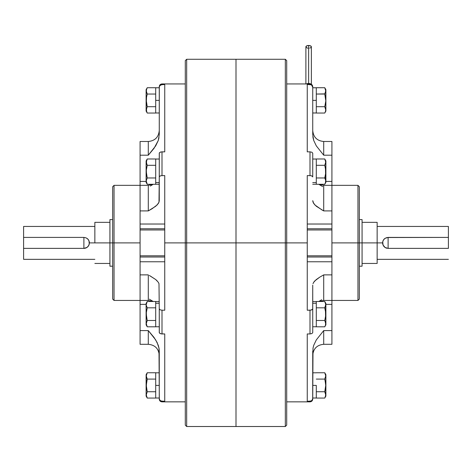 <?xml version="1.0" encoding="UTF-8"?>
<svg xmlns="http://www.w3.org/2000/svg" width="472" height="472" viewBox="0 0 472 472"><rect width="100%" height="100%" fill="white"/><g stroke="black" fill="none" stroke-linecap="round" stroke-linejoin="round"><path stroke-width="0.71" d="M385.058 238.342L388.108 237.41L388.108 248.378L385.052 247.446L383.553 245.947L382.733 243.971L382.733 241.823L383.553 239.847L385.058 238.342L387.028 237.522L448.4 237.41L448.4 226.448L448.4 237.41L388.108 237.41L388.108 248.378L385.052 247.446L383.046 245.003L382.733 241.823L383.553 239.847L385.058 238.342A5.481 5.481 0 0 0 384.822 238.502M384.568 238.708A5.481 5.481 0 0 0 382.627 242.897L377.146 242.897L377.146 222.341L377.146 242.897L382.627 242.897A5.481 5.481 0 0 0 387.022 248.266M359.328 266.19L362.071 266.19L362.071 242.897L377.146 242.897L359.328 242.897L359.328 186.711L359.328 299.077L359.328 242.897L357.959 242.897L357.959 185.343L357.959 242.897L362.071 242.897L362.071 219.598L359.328 219.598M448.4 248.378L448.4 237.41L448.4 248.378L388.108 248.378L448.4 248.378M377.146 263.447L377.146 242.897L377.146 263.447L362.071 263.447M331.922 185.461L331.922 224.023L307.254 224.023L331.922 224.023L331.922 255.818L307.254 255.818L331.922 255.818L331.922 274.875L323.703 274.875L319.792 277.129M314.877 280.834L319.798 277.123L316.305 279.536L313.75 282.209L314.73 280.988M331.922 141.488L323.703 141.488L323.703 155.194L331.922 155.194L331.922 141.488L331.922 210.913L323.703 210.913L331.922 210.913L331.922 257.022L307.254 257.022L331.922 257.022L331.922 300.328M331.922 228.767L307.254 228.767L331.922 228.767M309.998 84.529L309.998 83.939L309.998 84.529L311.585 85.037L312.735 87.279L312.735 134.685L312.735 86.677L312.735 87.279L312.275 85.756L311.048 84.742L307.254 84.529L309.998 84.529M307.254 151.842L307.254 84.529L307.254 151.842L309.998 151.842L309.998 175.578L309.998 151.842L307.254 151.842M307.254 175.578L311.048 175.684L312.529 176.428L312.735 176.953L312.735 153.217L312.735 176.953L312.275 176.192L311.048 175.684L307.254 175.578L307.254 242.897L307.254 175.578M286.705 242.897L307.254 242.897L307.254 310.21L307.254 242.897L286.705 242.897L286.705 60.64L286.705 425.148L286.705 242.897L285.33 242.897L285.33 59.271L285.33 242.897L286.705 242.897M331.922 242.897L357.959 242.897L357.959 300.446L357.959 242.897L331.922 242.897M140.078 300.328L140.078 274.875L140.078 304.375L146.108 304.375L140.078 304.375L140.078 344.3L140.078 330.595L148.296 330.595L148.296 344.3L148.296 330.595L154.031 337.445L157.123 342.507L158.993 348.141L159.265 351.103L159.265 399.111L159.265 398.51L159.725 400.038L160.952 401.052L164.746 401.259L164.746 333.946L160.952 333.84L159.312 332.837L159.265 308.836L159.265 332.571L159.471 333.096L160.952 333.84L162.002 333.946L162.002 310.21L164.746 310.21L164.746 242.897L185.295 242.897L185.295 60.64L185.295 425.148L185.295 242.897L236 242.897L236 59.271L236 242.897L236 59.271L236 242.897L285.33 242.897L285.33 426.517L285.33 242.897L236 242.897L236 426.517L236 242.897L236 426.517L236 242.897L186.67 242.897L186.67 426.517L186.67 242.897L164.746 242.897L164.746 310.21L162.002 310.21L162.002 333.946L164.746 333.946L164.746 401.259L162.002 401.259L162.002 401.849L162.002 401.259L160.061 400.451L159.312 399.046L158.993 348.141L158.25 345.25L155.695 339.917L148.296 330.595L140.078 330.595L140.078 302.664M331.922 302.664L331.922 344.3L331.922 330.595L323.703 330.595L316.305 339.917L313.75 345.25L313.007 348.141L312.735 399.111L312.735 398.51L311.939 400.451L309.998 401.259L309.998 401.849L309.998 401.259L307.254 401.259L307.254 333.946L307.254 401.259L311.048 401.052L311.939 400.451L312.688 399.046L312.735 351.103M312.735 130.526C313.39 137.187 317.042 140.839 323.703 141.488L323.703 155.194L331.922 155.194L331.922 181.413L325.892 181.413L331.922 181.413L331.922 183.124M312.735 285.129L312.735 332.571L312.735 308.836L311.939 309.803L309.998 310.21L309.998 333.946L311.939 333.539L312.735 332.571L311.939 333.539L309.998 333.946L309.998 310.21L307.254 310.21L311.048 310.104L312.688 309.101L312.735 285.129M312.735 153.217L311.939 152.25L309.998 151.842L311.939 152.25L312.735 153.217M307.254 333.946L309.998 333.946L307.254 333.946M313.007 137.647L313.75 140.538L316.305 145.872L323.703 155.194L316.305 145.872L313.75 140.538L312.735 134.685M322.706 186.623L318.789 184.298M319.798 277.123L323.703 274.875L331.922 274.875L331.922 304.375L325.892 304.375L331.922 304.375L331.922 330.595L323.703 330.595L323.703 344.3C317.042 344.949 313.39 348.601 312.735 355.263M321.721 299.726L318.789 301.49M307.254 261.765L331.922 261.765L307.254 261.765M313.75 282.209L313.007 283.648L313.75 282.209M359.328 186.711L357.959 185.343L323.703 185.343L323.703 210.913L316.305 206.252L313.75 203.579L312.735 200.659L313.007 202.14L314.877 204.954L321.874 209.881M331.922 229.97L307.254 229.97L331.922 229.97M359.328 299.077L357.959 300.446L323.703 300.446L323.703 274.875L323.703 300.446L319.031 301.49M319.031 184.298L323.703 185.343L323.703 210.913L321.721 209.798M313.75 345.25L313.007 348.141L313.75 345.25L316.305 339.917L323.703 330.595L323.703 344.3L331.922 344.3M312.859 136.673L312.906 137.045M312.735 100.383L316.299 100.383L316.299 87.774L316.299 112.985L316.299 100.383L312.735 100.383M325.668 91.692L325.468 92.488L325.668 90.081L324.754 87.721L325.733 90.895L324.754 94.052L325.733 100.383L325.892 89.692L325.892 100.383L324.754 106.707L325.733 109.882L325.468 111.475L324.754 113.038L316.299 113.038L324.754 113.038L324.948 112.696M325.42 89.143L325.055 88.276M325.733 90.889L324.754 87.721L316.299 87.721L324.754 87.721L325.892 89.692M325.668 98.772L324.754 94.052L316.299 94.052L324.854 93.881M316.299 106.707L324.754 106.707L325.473 103.569L324.754 106.707L316.299 106.707M325.468 97.167L325.733 100.383M324.954 112.672L325.249 112.059M325.473 111.475L324.754 113.038L325.892 111.067L325.892 100.383L325.892 111.067M324.754 106.707L325.473 108.277M316.299 385.406L312.735 385.406L316.299 385.406L316.299 398.014L316.299 385.406M312.735 326.76L316.299 326.76L316.299 303.231L312.735 303.231L316.299 303.231L316.299 326.73M316.299 301.573L316.299 303.231L316.299 301.543L312.735 301.543M316.299 159.058L316.299 182.558L312.735 182.558L316.299 182.558L316.299 159.029L312.735 159.029M312.735 184.245L316.299 184.245L316.299 182.558L316.299 184.216M325.668 395.701L325.468 393.3L325.668 395.701M325.892 374.721L325.892 385.406L325.892 374.721L324.754 372.75L316.299 372.75L324.754 372.75L325.473 374.314L324.754 372.75L325.733 375.918L325.468 374.314L325.733 375.918L324.754 379.081L316.299 379.081L324.754 379.081L325.892 385.406L325.892 396.096L325.733 385.406L324.754 391.736L325.733 394.911L324.948 397.725M324.954 397.701L325.249 397.088M324.854 378.91L325.733 385.406L324.754 391.736L316.299 391.736L324.754 391.736L325.473 393.306M325.468 396.504L324.754 398.067L316.299 398.067L324.754 398.067L325.892 396.096M324.754 391.736L325.468 388.621M325.668 375.104L325.468 374.314M325.668 383.807L325.473 382.22M325.668 324.453L325.497 325.155M325.468 325.249L324.754 326.807L316.299 326.807L324.754 326.807L325.892 324.842L325.733 304.658L324.754 307.821L325.668 312.553L325.668 315.768L324.754 320.482L325.668 322.842L325.468 325.249M325.733 314.151L325.468 310.948L325.58 316.582M325.468 310.948L324.754 307.821L316.299 307.821L324.754 307.821L325.473 310.954M325.668 305.461L325.468 306.263L325.668 303.85L324.754 301.49L316.299 301.49L324.754 301.49L325.892 304.894L325.892 303.461L324.754 301.49L325.468 303.053M325.468 317.355L324.754 320.482L316.299 320.482L324.754 320.482L325.733 323.65L325.468 322.034M325.444 302.983L325.279 302.54M324.937 301.815L324.76 301.496M325.656 312.411L325.586 311.744M325.674 315.656L325.704 315.219M324.754 320.476L324.854 320.122M325.892 303.484L325.892 324.748M325.698 181.726L325.892 160.946L324.754 158.981L325.733 162.15L324.754 165.306L325.668 170.038L325.668 173.253L324.754 177.968L325.668 180.328L325.473 182.729L324.754 184.298L325.473 182.729L324.754 184.298L316.299 184.298L324.754 184.298L325.892 182.328L325.668 180.322M325.668 161.341L324.754 158.981L316.299 158.981L324.754 158.981L325.733 162.15L325.468 163.743L325.668 161.341M325.733 171.637L325.468 168.433L325.58 174.068M325.468 168.433L324.754 165.306L316.299 165.306L324.754 165.306L325.473 168.445M325.473 174.835L324.754 177.968L316.299 177.968L324.754 177.968L325.468 179.525L324.895 177.46M325.656 169.896L325.586 169.23M325.674 173.141L325.704 172.711M325.668 181.932L325.473 182.723M325.892 161.04L325.892 182.304M157.27 204.801L158.993 202.14L159.265 200.659L159.265 176.953L158.993 202.14L158.25 203.579L155.695 206.252L148.296 210.913L140.078 210.913L140.078 185.461M157.123 204.954L152.208 208.659M140.078 257.022L164.746 257.022L140.078 257.022L140.078 242.897L114.041 242.897L114.041 300.446L114.041 242.897L112.672 242.897L112.672 299.077L112.672 186.711L112.672 242.897L114.041 242.897L114.041 185.343L114.041 242.897L140.078 242.897L140.078 228.767L164.746 228.767L140.078 228.767L140.078 210.913L140.078 224.023L164.746 224.023L140.078 224.023L140.078 255.818L164.746 255.818L140.078 255.818L140.078 261.765L140.078 257.022M164.746 261.765L140.078 261.765L164.746 261.765M164.746 229.97L140.078 229.97L164.746 229.97M140.078 274.875L140.078 261.765L140.078 274.875L148.296 274.875L140.078 274.875M140.078 183.124L140.078 141.488L140.078 155.194L148.296 155.194L148.296 141.488L140.078 141.488M164.746 151.842L164.746 84.529L164.746 151.842L160.952 151.949L159.471 152.692L159.265 153.217L159.265 176.953L159.312 152.952L160.474 152.078L162.002 151.842L162.002 175.578L162.002 151.842L164.746 151.842M164.746 242.897L164.746 175.578L164.746 242.897M158.993 137.647L158.25 140.538L159.265 134.685L159.265 86.677L159.265 87.279L159.76 85.697L162.002 84.529L162.002 83.939L162.002 84.529L164.746 84.529L160.952 84.742L160.061 85.338L159.312 86.748L159.265 134.685L158.244 140.556M150.125 275.908L155.695 279.536L158.25 282.209L158.993 283.648L159.265 308.836L160.061 309.803L162.002 310.21L160.061 309.803L159.265 308.836L158.993 283.648L158.25 282.209L155.695 279.536L149.294 275.436M159.265 176.953L159.471 176.428L160.952 175.684L164.746 175.578L160.952 175.684L159.725 176.192L159.265 176.953M186.67 242.897L186.67 59.271L186.67 242.897M155.707 145.848L158.25 140.538L154.031 148.344L148.296 155.194L140.078 155.194L140.078 181.413L146.108 181.413L140.078 181.413L140.078 210.913L148.296 210.913L148.296 185.343L114.041 185.343L112.672 186.711M153.211 184.298L150.279 186.062M153.211 301.49L149.294 299.165M152.202 208.665L148.296 210.913L148.296 185.343L152.969 184.298M152.969 301.49L148.296 300.446L148.296 274.875L148.296 300.446L114.041 300.446L112.672 299.077M149.294 210.359L148.296 210.913M159.141 349.115L159.093 348.743M157.123 280.834L155.695 279.536M155.695 145.872L148.296 155.194L148.296 141.488C154.958 140.839 158.61 137.187 159.265 130.526M87.432 247.08A5.481 5.481 0 0 0 89.267 243.971L88.447 245.947L86.948 247.446L83.892 248.378L83.892 237.41L86.004 237.835L87.774 239.021L88.954 240.791L89.373 242.897L109.929 242.897L89.373 242.897L88.954 245.003L87.768 246.773L86.004 247.953L83.892 248.378A5.481 5.481 0 0 0 87.178 247.281M94.854 242.897L94.854 222.341L94.854 242.897M83.892 248.378L23.6 248.378L23.6 237.41L23.6 259.34L23.6 248.378L83.892 248.378L83.892 237.41L23.6 237.41L23.6 226.448L23.6 237.41L83.892 237.41L86.004 237.835L87.774 239.021L88.954 240.791L89.273 243.965M89.373 242.897A5.481 5.481 0 0 0 86.948 238.342M159.265 100.383L155.701 100.383L155.701 112.985L155.701 87.774L155.701 100.383L159.265 100.383M147.063 112.714L146.267 109.882L147.246 106.707L146.267 100.383L146.108 111.067L146.108 100.383L146.332 101.981L146.532 97.167L147.246 94.052L146.532 97.167L147.246 94.052L146.267 90.895L146.532 89.285L146.338 91.715M146.526 103.569L147.246 106.707L155.701 106.707L147.246 106.707M146.108 111.067L147.246 113.038L155.701 113.038L147.246 113.038L146.55 111.534M146.267 109.87L146.526 108.277L146.532 111.475M146.473 92.3L146.332 90.087L147.246 87.721L146.532 89.285L147.246 87.721L155.701 87.721L147.246 87.721L146.108 89.692L146.108 100.383L146.108 89.692M155.701 94.052L147.246 94.052L155.701 94.052M147.234 94.04L146.532 92.488M146.267 100.383L146.532 97.167M155.701 385.406L159.265 385.406L155.701 385.406L155.701 372.803L155.701 398.014L155.701 385.406M146.473 377.329L146.338 376.739M146.267 375.907L146.332 376.715L146.332 375.116L147.246 372.75L146.267 375.913L147.246 372.75L155.701 372.75L147.246 372.75L146.108 374.721L146.267 385.406L147.246 379.081L146.267 375.918M146.267 394.911L146.526 393.306L146.332 395.707L147.246 398.067L155.701 398.067L147.246 398.067L146.267 394.911L147.246 391.736L155.701 391.736L147.246 391.736L146.267 385.406L147.246 379.081L155.701 379.081L147.246 379.081L146.532 377.517M147.246 379.081L146.526 382.22L146.332 387.016L146.108 385.406L146.108 396.096L146.108 374.721M146.532 388.621L147.246 391.736M159.265 301.543L155.701 301.543L155.701 303.231L159.265 303.231L155.701 303.231L155.701 301.573M155.701 326.73L155.701 303.231M146.473 316.977L146.332 312.553L147.246 307.821L146.532 310.948L147.246 307.821L155.701 307.821L147.246 307.821L146.108 304.894L147.246 301.49L146.108 303.461L146.108 324.842L147.246 326.807L146.532 325.249L147.246 326.807L155.701 326.807L147.246 326.807L146.267 323.65L147.128 320.689M147.146 320.122L146.267 314.163M146.296 315.219L146.326 315.656M146.526 317.343L147.246 320.482L155.701 320.482L147.246 320.482L146.267 323.644L146.526 322.046M147.246 301.49L146.532 303.053L147.246 301.49L155.701 301.49L147.246 301.49M146.267 304.658L146.526 303.065M146.532 325.249L146.267 323.65M146.58 325.397L146.869 326.093M146.108 324.748L146.108 303.484M155.701 184.216L155.701 182.558L159.265 182.558L155.701 182.558L155.701 184.245L159.265 184.245M159.265 159.029L155.701 159.029L155.701 182.558L155.701 159.058M146.804 183.443L147.24 184.292L146.267 181.13L146.532 179.525L146.108 182.328L147.246 184.298L146.267 181.154M146.473 174.463L146.332 170.038L147.246 165.306L146.532 168.433L147.246 165.306L146.267 162.15L147.246 158.981L146.532 160.539L147.246 158.981L155.701 158.981L147.246 158.981L146.108 160.946L146.108 180.894L147.246 177.968L146.267 171.649M146.296 172.711L146.326 173.141M146.267 162.144L146.532 163.743L146.526 160.545M146.526 182.729L147.246 184.298L155.701 184.298L147.246 184.298M155.701 165.306L147.246 165.306L155.701 165.306M155.701 177.968L147.246 177.968L155.701 177.968M147.246 165.306L146.532 163.743M147.246 177.968L146.532 174.841M146.108 182.304L146.108 161.04M310.971 84.116A2.744 1.369 180 0 0 308.629 83.455A2.744 1.369 180 0 0 306.546 83.939A2.744 1.369 0 0 1 308.629 83.455A2.744 1.369 0 0 1 310.971 84.116M308.629 45.483L308.629 83.455L308.629 45.483L310.57 45.884L311.373 46.852A2.744 1.369 180 0 0 308.629 45.483A2.744 1.369 180 0 0 305.891 46.852L306.694 45.884L308.629 45.483M311.373 84.83L311.373 46.852L310.906 47.613L309.679 48.12M308.098 48.197L307.579 48.12M307.107 47.991L305.891 46.852L305.891 83.939L305.891 49.619M362.071 219.627L362.071 266.161M112.672 219.598L109.929 219.598L109.929 242.897L112.672 242.897L109.929 242.897L109.929 266.19L112.672 266.19M109.929 266.161L109.929 219.627M362.071 222.341L377.146 222.341M377.146 226.448L448.4 226.448M377.146 259.34L448.4 259.34M312.735 86.677C312.57 85.013 311.662 84.105 309.998 83.939L286.705 83.939M185.295 60.64L186.67 59.271L285.33 59.271L286.705 60.64M286.705 401.849L309.998 401.849C311.662 401.684 312.57 400.775 312.735 399.111M185.295 425.148L186.67 426.517L285.33 426.517L286.705 425.148M312.735 87.774L316.299 87.774M312.735 112.985L316.299 112.985M312.735 398.014L316.299 398.014M312.735 372.803L316.299 372.803M159.265 399.111C159.43 400.775 160.338 401.684 162.002 401.849L185.295 401.849M185.295 83.939L162.002 83.939C160.338 84.105 159.43 85.013 159.265 86.677M159.265 355.263C158.61 348.601 154.958 344.949 148.296 344.3L140.078 344.3M109.929 263.447L94.854 263.447M94.854 259.34L23.6 259.34M94.854 226.448L23.6 226.448M109.929 222.341L94.854 222.341M159.265 112.985L155.701 112.985M159.265 87.774L155.701 87.774M159.265 372.803L155.701 372.803M159.265 398.014L155.701 398.014M147.246 398.067L146.108 396.096M159.265 326.76L155.701 326.76"/></g></svg>
